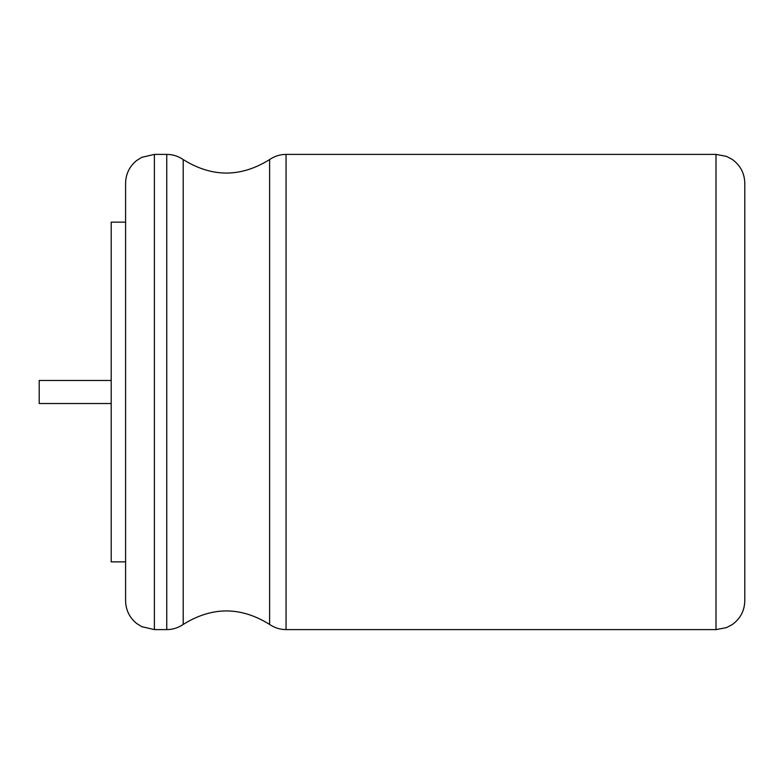 <?xml version="1.0" encoding="UTF-8"?>
<svg xmlns="http://www.w3.org/2000/svg" width="784" height="784" viewBox="0 0 784 784"><rect width="100%" height="100%" fill="white"/><g stroke="black" fill="none" stroke-linecap="round" stroke-linejoin="round"><path stroke-width="1.18" d="M744.8 296.96L744.8 600.799C744.526 610.824 740.321 618.762 732.187 624.623L726.396 627.661L715.998 629.601L715.998 154.399L726.396 156.339L732.187 159.377C740.321 165.238 744.526 173.176 744.8 183.201L744.8 296.96M154.399 629.601L154.399 154.399L141.728 157.339L136.573 160.583C129.458 166.443 125.803 173.989 125.597 183.201L125.597 600.799C125.803 610.011 129.458 617.557 136.573 623.417L141.728 626.661L154.399 629.601L166.747 629.601L166.747 154.399C172.754 154.438 178.242 156.163 183.201 159.564L183.201 624.436C211.994 606.444 240.796 606.444 269.598 624.436L269.598 159.564C274.557 156.163 280.045 154.438 286.052 154.399L286.052 629.601L715.998 629.601M125.597 213.797L125.597 296.96M125.597 222.146L111.201 222.146L111.201 561.854L125.597 561.854M111.201 380.475L39.2 380.475L39.2 403.525L111.201 403.525M286.052 154.399L715.998 154.399M286.052 629.601C280.045 629.562 274.557 627.837 269.598 624.436M183.201 159.564C212.003 177.556 240.796 177.556 269.598 159.564M183.201 624.436C178.242 627.837 172.754 629.562 166.747 629.601M154.399 154.399L166.747 154.399"/></g></svg>
